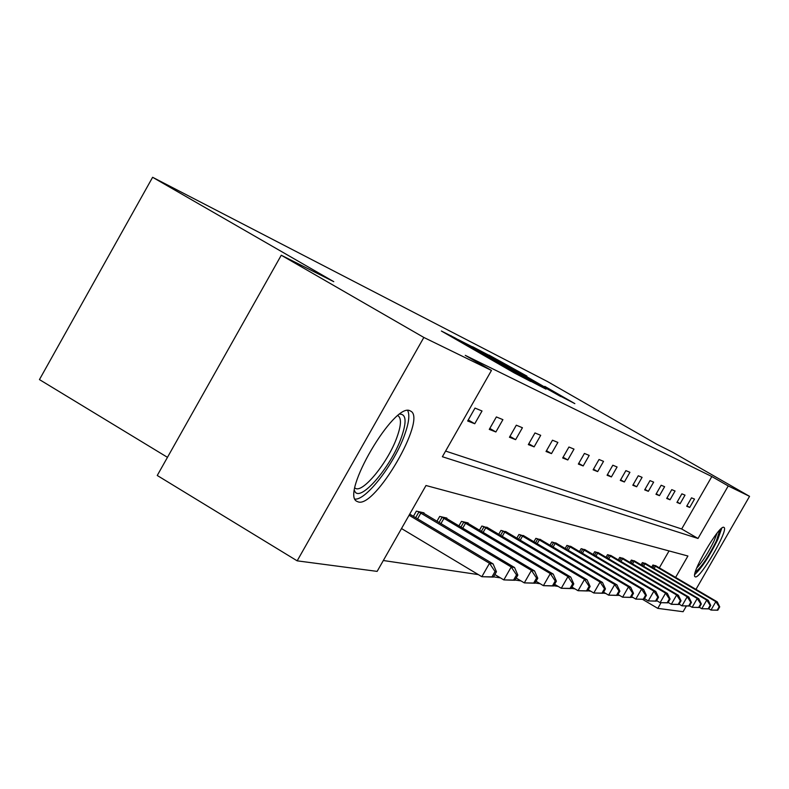 <?xml version="1.0" encoding="UTF-8"?>
<svg xmlns="http://www.w3.org/2000/svg" width="789" height="789" viewBox="0 0 789 789"><rect width="100%" height="100%" fill="white"/><g stroke="black" fill="none" stroke-linecap="round" stroke-linejoin="round"><path stroke-width="1.18" d="M454.799 337.8L441.367 331.015L514.27 372.911L530.731 381.472L454.799 337.8M695.346 576.858L695.109 576.759C689.852 575.003 719.469 524.113 723.848 527.368L724.006 527.456C729.016 529.527 700.188 579.215 695.346 576.858M358.285 501.932L356.973 501.4C340 494.486 394.313 401.719 410.024 410.793L410.891 411.237C426.75 419.324 375.337 507.929 358.285 501.932M526.934 376.116L488.983 355.099L559.45 395.624L574.846 403.623L544.775 386.373L561.975 396.768L549.144 389.608L497.119 359.597L526.934 376.116M675.601 577.42L687.919 556.008L425.991 485.511L377.142 571.384L297.167 560.841L157.248 475.481L281.259 255.232L333.767 281.663L152.612 177.288L547.418 381.511L656.764 444.237L672.563 452.196L749.55 496.34L695.967 589.373M281.259 255.232L423.851 337.455L491.458 370.435L442.373 456.732L698.009 538.473L728.237 485.945L749.55 496.34M445.588 451.071L681.676 528.975L711.826 476.536L465.273 355.356L491.458 370.435M711.826 476.536L728.237 485.945M473.38 347.367L457.857 339.438L529.044 380.347L545.988 389.135L473.153 347.762M472.572 346.706L489.999 355.849L560.801 396.571L518.412 372.714L545.83 388.859L472.572 346.706M686.361 606.051L683.096 611.712L657.789 608.368L661.004 602.776M297.167 560.841L423.851 337.455M152.612 177.288L39.45 379.588L167.465 457.334M645.688 563.602L642.374 562.596L641.082 564.845M623.359 558.543L619.72 557.438L618.3 559.924M598.723 552.961L594.689 551.738L593.111 554.499M571.384 546.767L566.906 545.406L565.141 548.493M540.889 539.863L535.869 538.335L533.877 541.806M506.637 532.121L500.976 530.395L498.727 534.331M467.897 523.363L468.153 522.92L461.476 521.391L458.912 525.898M423.732 513.383L424.028 512.86L416.375 511.124L413.416 516.322M383.326 560.515L478.312 574.589M493.539 576.838L500.413 577.864M515.039 580.023L520.996 580.911M535.06 582.992L540.209 583.752M553.76 585.763L558.188 586.414M571.246 588.357L575.033 588.91M587.657 590.783L590.872 591.257M603.062 593.072L605.774 593.466M617.58 595.212L619.819 595.547M631.259 597.243L633.094 597.52M659.318 567.873L669.052 550.929M446.564 518.541L446.84 518.057L439.7 516.43L436.948 521.263M487.878 527.88L481.862 526.036L479.456 530.238M524.271 536.106L518.945 534.488L516.834 538.177M556.57 543.414L551.827 541.974L549.953 545.248M585.418 549.953L581.168 548.661L579.501 551.57M611.357 555.821L607.53 554.657L606.021 557.281M634.79 561.127L631.328 560.082L629.967 562.439M656.073 565.96L652.917 565.003L651.694 567.143M642.552 599.364L657.789 608.368M681.676 528.975L698.009 538.473M689.724 507.426L686.686 506.242L691.519 497.839L694.517 499.082L689.724 507.426L686.943 505.808M680.108 503.678L676.932 502.445L681.883 493.835L685.02 495.137L680.108 503.678L677.199 501.991M670.039 499.762L666.705 498.461L671.764 489.644L675.059 491.014L670.039 499.762L666.981 497.987M659.466 495.65L655.965 494.289L661.152 485.245L664.614 486.685L659.466 495.65L656.251 493.786M648.361 491.32L644.682 489.89L649.998 480.619L653.637 482.128L648.361 491.32L644.978 489.367M636.674 486.774L632.808 485.265L638.262 475.757L642.088 477.345L636.674 486.774L633.123 484.712M624.375 481.98L620.292 480.393L625.884 470.629L629.918 472.305L624.375 481.98L620.618 479.811M611.396 476.931L607.076 475.254L612.826 465.214L617.087 466.98L611.396 476.931L607.431 474.633M597.677 471.595L593.121 469.82L599.029 459.494L603.536 461.358L597.677 471.595L593.496 469.169M583.17 465.944L578.347 464.07L584.422 453.438L589.196 455.421L583.17 465.944L578.741 463.37M567.804 459.967L562.675 457.965L568.938 447.018L573.997 449.119L567.804 459.967L563.099 457.235M551.481 453.616L546.037 451.495L552.487 440.203L557.872 442.432L551.481 453.616L546.481 450.706M534.123 446.86L528.324 444.601L534.981 432.944L540.712 435.321L534.123 446.86L528.808 443.763M515.631 439.66L509.447 437.254L516.312 425.202L522.426 427.737L515.631 439.66L509.96 436.356M495.887 431.968L489.269 429.394L496.37 416.937L502.909 419.649L495.887 431.968L489.821 428.437M474.751 423.742L467.67 420.991L475.008 408.081L482.02 410.99L474.751 423.742L468.252 419.955M461.841 341.568L531.51 381.442L461.841 341.568M494.407 358.857L513.195 369.696L494.407 358.857M493.391 577.084L496.449 571.739L495.028 571.522L491.961 576.877L493.391 577.084L481.842 576.7L489.505 563.297L493.086 563.898L409.718 514.112M401.512 528.551L481.842 576.7L491.961 576.877M409.077 515.247L489.505 563.297L495.028 571.522M493.086 563.898L496.449 571.739M514.901 580.26L517.85 575.112L516.519 574.905L513.57 580.063L514.901 580.26L503.826 579.905L511.223 566.975L514.556 567.538L422.332 512.475M494.851 574.53L503.826 579.905L513.57 580.063M418.101 511.519L511.223 566.975L516.519 574.905M514.556 567.538L517.85 575.112M534.932 583.219L537.782 578.248L536.54 578.051L533.689 583.041L534.932 583.219L524.3 582.884L531.441 570.398L534.557 570.93L445.252 517.702M516.184 578.031L524.3 582.884L533.689 583.041M441.307 516.805L531.441 570.398L536.54 578.051M534.557 570.93L537.782 578.248M399.875 414.117C406.256 414.235 406.749 422.026 401.354 437.5C390.88 467.621 358.748 504.378 354.508 490.511M354.902 487.957L355.178 488.154C362.348 493.993 388.257 462.137 397.025 437.067C401.078 425.685 401.522 418.653 398.346 415.971L397.824 415.685M355.109 499.102C366.313 500.187 394.48 463.468 404.52 435.124C408.83 423.22 409.895 415.024 407.696 410.527M719.874 529.932L716.373 540.988C708.147 557.33 701.135 567.676 695.336 572.005M696.756 567.972C702.535 561.709 708.325 552.655 714.124 540.79L717.063 533.157M694.754 574.51C701.816 567.863 709.479 556.215 717.734 539.568L721.767 528.196M553.631 585.98L556.383 581.177L555.229 580.99L552.468 585.813L553.631 585.98L543.404 585.665L550.318 573.593L553.227 574.086L466.674 522.574M536.047 581.276L543.404 585.665L552.468 585.813M462.985 521.736L550.318 573.593L555.229 580.99M553.227 574.086L556.383 581.177M571.128 588.564L573.79 583.909L572.715 583.742L570.033 588.407L571.128 588.564L561.285 588.269L567.981 576.591L570.703 577.045L486.734 527.151M554.598 584.284L561.285 588.269L570.033 588.407M483.272 526.362L567.981 576.591L572.715 583.742M570.703 577.045L573.79 583.909M587.529 590.991L590.123 586.483L589.107 586.326L586.513 590.843L587.529 590.991L578.051 590.705L584.531 579.392L587.095 579.826L505.552 531.431M571.976 587.095L578.051 590.705L586.513 590.843M502.307 530.691L584.531 579.392L589.107 586.326M587.095 579.826L590.123 586.483M602.954 593.269L605.459 588.89L604.502 588.742L601.987 593.131L602.954 593.269L593.792 592.993L600.084 582.026L602.49 582.44L523.255 535.465M588.269 589.718L593.792 592.993L601.987 593.131M520.198 534.764L600.084 582.026L604.502 588.742M602.49 582.44L605.459 588.89M617.462 595.409L619.898 591.168L619 591.02L616.554 595.281L617.462 595.409L608.615 595.153L614.73 584.511L616.988 584.896L539.923 539.262M603.585 592.174L608.615 595.153L616.554 595.281M537.043 538.601L614.73 584.511L619 591.02M616.988 584.896L619.898 591.168M631.151 597.431L633.518 593.308L632.67 593.18L630.293 597.312L631.151 597.431L622.59 597.184L628.527 586.848L630.667 587.213L555.653 542.842M618.004 594.472L622.59 597.184L630.293 597.312M552.931 542.23L628.527 586.848L632.67 593.18M630.667 587.213L633.518 593.308M644.08 599.344L646.388 595.33L645.58 595.212L643.272 599.226L644.08 599.344L635.786 599.107L641.565 589.058L643.587 589.403L570.526 546.235M631.604 596.632L635.786 599.107L643.272 599.226M567.952 545.643L641.565 589.058L645.58 595.212M643.587 589.403L646.388 595.33M656.31 601.149L658.559 597.243L657.799 597.125L655.551 601.04L656.31 601.149L648.272 600.922L653.894 591.148L655.817 591.474L584.6 549.44M644.465 598.673L648.272 600.922L655.551 601.04M582.164 548.888L653.894 591.148L657.799 597.125M655.817 591.474L658.559 597.243M667.898 602.865L670.088 599.058L669.368 598.95L667.178 602.757L667.898 602.865L660.097 602.648L665.581 593.121L667.395 593.436L597.944 552.478M656.626 600.597L660.097 602.648L667.178 602.757M595.636 551.955L665.581 593.121L669.368 598.95M667.395 593.436L670.088 599.058M678.895 604.492L681.035 600.784L680.345 600.676L678.215 604.384L678.895 604.492L671.321 604.285L676.666 595.005L678.392 595.291L610.617 555.367M668.165 602.411L671.321 604.285L678.215 604.384M608.418 554.864L676.666 595.005L680.345 600.676M678.392 595.291L681.035 600.784M689.349 606.031L691.43 602.421L690.779 602.323L688.698 605.932L689.349 606.031L681.992 605.834L687.199 596.79L688.836 597.066L622.659 558.109M679.102 604.137L681.992 605.834L688.698 605.932M620.568 557.636L687.199 596.79L690.779 602.323M688.836 597.066L691.43 602.421M699.291 607.5L701.322 603.979L700.701 603.881L698.669 607.412L699.291 607.5L692.131 607.313L697.22 598.486L698.778 598.752L634.119 560.723M689.507 605.765L692.131 607.313L698.669 607.412M632.137 560.269L697.22 598.486L700.701 603.881M698.778 598.752L701.322 603.979M708.759 608.901L710.741 605.459L710.149 605.37L708.167 608.812L708.759 608.901L701.786 608.714L706.757 600.104L708.246 600.35L645.047 563.208M699.399 607.313L701.786 608.714L708.167 608.812M643.153 562.774L706.757 600.104L710.149 605.37M708.246 600.35L710.741 605.459M717.793 610.232L719.726 606.869L719.164 606.78L717.221 610.144L717.793 610.232L710.997 610.055L715.85 601.642L717.27 601.879L655.472 565.575M708.828 608.783L710.997 610.055L717.221 610.144M653.657 565.171L715.85 601.642L719.164 606.78M717.27 601.879L719.726 606.869M450.854 336.469L451.229 335.798M487.602 357.585L487.987 356.914M486.123 356.736L486.458 356.145M415.675 517.663L418.91 511.962M417.598 518.817L420.862 513.087M439.069 522.535L442.087 517.239M440.933 523.64L443.97 518.314M460.924 527.091L463.735 522.16M462.729 528.166L465.559 523.206M481.369 531.382L484.002 526.766M483.115 532.417L485.768 527.782M500.542 535.406L503.007 531.086M502.238 536.412L504.723 532.072M518.56 539.203L520.878 535.149M520.207 540.179L522.535 536.106M535.524 542.783L537.704 538.976M537.122 543.729L539.321 539.903M551.531 546.175L553.582 542.585M553.079 547.093L555.14 543.483M566.64 549.381L568.583 545.998M568.149 550.278L570.102 546.866M580.941 552.418L582.775 549.223M582.41 553.296L584.255 550.071M594.492 555.308L596.228 552.28M595.922 556.156L597.668 553.109M607.352 558.06L609 555.19M608.753 558.878L610.41 555.998M619.572 560.673L621.13 557.941M620.933 561.472L622.511 558.73M631.19 563.159L632.679 560.575M632.522 563.948L634.021 561.344M642.266 565.535L643.686 563.07M643.568 566.305L644.998 563.819M652.828 567.804L654.18 565.457M654.101 568.553L655.462 566.196M454.306 338.451L454.612 337.919M491.251 359.685L491.557 359.143"/></g></svg>
